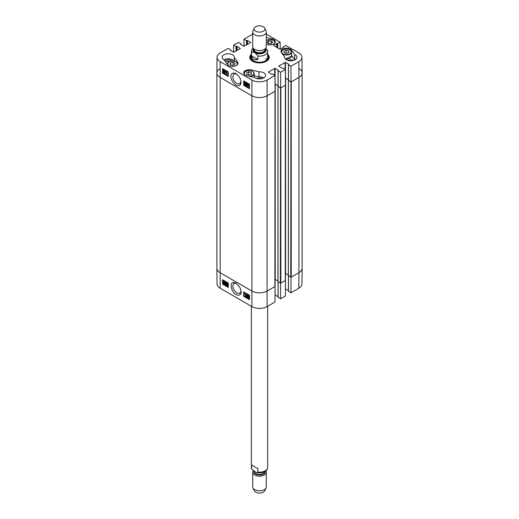 <?xml version="1.0" encoding="UTF-8"?>
<svg xmlns="http://www.w3.org/2000/svg" width="519" height="519" viewBox="0 0 519 519"><rect width="100%" height="100%" fill="white"/><g stroke="black" fill="none" stroke-linecap="round" stroke-linejoin="round"><path stroke-width="0.78" d="M298.938 68.521A10.88 6.28 180 0 1 302.123 72.965L302.123 268.219A10.88 6.28 180 0 1 298.938 272.663L291.243 277.107L291.243 81.853L298.938 77.409A10.88 6.28 0 0 0 302.123 72.926L301.954 57.265A10.717 6.189 180 0 1 298.821 61.677L290.932 66.231L291.049 81.963L298.938 77.409L298.821 61.677M290.951 81.905L290.763 277.107L291.243 277.107M290.763 277.107L288.402 275.576M288.343 274.986L285.379 273.357M285.379 85.155L285.275 280.273M285.275 280.545L280.85 283.102L280.85 87.847L285.275 85.291M280.565 87.906L280.37 283.102L280.85 283.102M280.37 283.102L278.015 281.577M277.957 280.987L274.992 279.352M274.992 91.156L274.888 286.267M274.888 286.546L267.194 290.99A10.88 6.28 180 0 1 251.806 290.99L220.062 272.663A10.88 6.28 180 0 1 216.877 268.219L216.877 72.965A10.88 6.28 180 0 1 220.062 68.521M278.035 86.31L280.37 87.847M275.031 84.097L278.035 85.778M288.421 80.315L290.763 81.853M285.418 78.103L288.421 79.777M274.888 91.292L267.194 95.736A10.88 6.28 180 0 1 251.806 95.736L220.062 77.409A10.88 6.28 180 0 1 216.877 72.965M302.123 72.965A10.88 6.28 180 0 1 298.938 77.409L298.938 272.663L291.049 277.217L290.932 292.807L288.499 291.185M257.878 59.477C254.485 60.457 252.357 59.224 251.501 55.799L251.501 52.354C253.629 51.628 255.757 52.854 257.878 56.039L257.878 59.477L251.501 55.799M257.878 56.039A8.161 4.71 180 0 0 267.661 51.42A8.161 4.71 180 0 0 267.499 50.486L265.728 48.209M263.347 26.761A5.443 3.14 180 0 1 264.755 28.175A5.443 3.14 180 0 1 259.5 32.126A5.443 3.14 180 0 1 254.245 28.175A5.443 3.14 180 0 1 258.086 25.95A5.443 3.14 180 0 1 263.347 26.761M264.755 28.175L266.072 31.023A6.799 3.925 180 0 1 266.299 32.035A6.799 3.925 180 0 1 259.5 35.96A6.799 3.925 180 0 1 252.701 32.035A6.799 3.925 180 0 1 252.928 31.023L254.245 28.175M266.299 32.035L266.299 46.639A6.799 3.925 180 0 1 259.5 50.564A6.799 3.925 180 0 1 252.701 46.639L252.701 32.035M251.501 464.966L257.878 468.651L257.878 472.089L256.944 472.614L254.693 471.563L251.592 468.839L251.501 464.966L257.878 468.651M253.272 470.681A6.799 3.925 0 0 0 252.701 472.258L252.701 486.854A6.799 3.925 0 0 0 252.928 487.866L254.245 490.715A5.443 3.14 0 0 0 259.5 493.05A5.443 3.14 0 0 0 264.755 490.715L266.072 487.866A6.799 3.925 0 0 0 266.299 486.854L266.299 472.258A6.799 3.925 0 0 0 265.884 470.902M252.928 487.866A6.799 3.925 0 0 0 259.5 490.786A6.799 3.925 0 0 0 266.072 487.866M252.701 472.258A6.799 3.925 0 0 0 259.5 476.183A6.799 3.925 0 0 0 266.299 472.258M225.635 61.871A3.341 1.933 180 0 1 229.988 61.437M251.339 55.909A8.641 4.989 0 0 0 250.995 56.668A9.316 5.378 0 0 0 250.242 58.251M268.758 58.251A9.316 5.378 0 0 0 268.005 56.662A8.641 4.989 0 0 0 267.661 55.909M250.541 59.114A8.992 5.19 0 0 1 250.651 57.778L250.995 56.668A8.641 4.989 0 0 0 255.608 62.001A8.641 4.989 0 0 0 265.78 60.976A8.641 4.989 0 0 0 268.005 56.668L268.349 57.778A8.992 5.19 0 0 1 268.459 59.114M251.468 56.694A8.161 4.71 0 0 0 255.822 61.735A8.161 4.71 0 0 0 265.43 60.762A8.161 4.71 0 0 0 267.532 56.694M266.909 59.503A8.161 4.71 0 0 0 265.715 58.426M295.09 59.802A6.124 3.536 0 0 0 294.701 59.601L291.535 55.209M285.418 59.03A4.827 2.79 0 0 0 289.939 58.219M293.592 60.438A4.295 2.478 0 0 0 287.928 60.438M263.827 77.85A6.124 3.536 0 0 0 259.007 76.831L254.213 75.677M262.335 78.486A4.295 2.478 0 0 0 256.665 78.486M234.024 61.145A6.124 3.536 0 0 0 223.91 59.802M231.941 61.041A4.295 2.478 0 0 0 231.279 60.548A4.295 2.478 0 0 0 224.85 60.781M243.975 81.723L245.565 82.638L244.267 83.935L244.721 84.675L245.493 84.603L244.709 84.954L243.962 83.747L245.156 82.729L243.975 81.723L244.365 81.502L245.948 82.417L245.565 82.638M245.948 82.417L244.267 83.935L244.657 83.715L245.104 84.461L245.578 84.169L245.104 84.461M245.325 83.098L244.657 83.715M245.578 84.169L245.883 84.383L244.709 84.954M245.883 84.383L245.091 84.74L245.883 84.383M244.352 83.533L245.156 82.729M244.683 82.995L245.539 82.515M247.089 84.305L246.622 83.488L246.129 83.786L246.797 84.681L246.227 85.11L246.616 85.771L247.349 85.752L246.616 86.057L245.811 83.611L246.629 83.202L247.089 84.305M246.622 83.488L246.129 83.786L246.512 83.565L247.187 84.461L246.797 84.681M247.012 83.267L246.512 83.565M247.187 84.461L246.765 84.96M246.72 84.928L246.227 85.11L247.44 85.304L246.999 85.557M247.102 84.714L246.609 84.895M247.44 85.304L247.732 85.538L246.616 86.057M247.732 85.538L247.005 85.843L247.66 85.758M245.922 84.928L246.259 84.558M245.811 83.611L247.012 82.988L247.771 84.214L247.388 84.435M246.201 83.39L247.012 82.988L246.201 83.39M248.861 84.299L248.264 84.753L248.361 85.317M247.972 85.538L247.881 84.973L248.478 84.513L248.861 84.902L247.972 85.538M248.069 85.732L248.958 85.097L249.062 85.667L248.458 86.135L248.069 85.732L249.016 85.985M248.977 85.142L248.458 85.512M247.725 85.979L247.641 84.844L248.471 84.279L249.321 84.837L249.295 85.797L248.458 86.362L247.939 85.856M248.024 84.629L248.854 84.065L248.283 83.994L247.894 84.214L248.854 84.065L249.386 84.584M249.47 84.785L249.107 84.993M249.464 86.193L248.458 86.362M223.897 71.583L223.52 71.797L223.91 71.59L224.299 72.264L223.903 72.465L223.52 71.797L223.91 71.59L224.292 72.251L224.682 72.05M224.299 72.264L223.903 72.465L224.292 72.251M224.305 69.961L223.812 70.24L224.305 71.097L224.792 70.818M224.403 71.038L223.923 71.317L223.429 70.461L223.923 70.182L224.403 71.038L223.923 71.317L224.305 71.097M223.125 70.286L224.312 69.682L223.514 70.071L224.312 69.682L225.097 70.993L224.63 71.434L224.987 72.212L223.91 72.751L223.125 70.286L223.923 69.903L224.708 71.213L224.247 71.654L224.604 72.433L223.91 72.751M224.987 72.212L224.292 72.53L224.987 72.212M223.215 71.622L223.579 71.265M224.63 71.434L224.247 71.654M225.064 73.458L225.784 70.973M226.167 70.759L225.544 70.837M226.699 71.551L226.68 73.73L227.277 73.659L226.381 74.178L226.401 71.375L227.082 71.33L227.063 73.51L226.68 73.73M227.063 73.51L227.659 73.439L227.277 73.659M227.659 73.439L226.998 74.016M227.082 71.33L226.401 71.375M244.28 81.191L244.274 81.554M244.267 82.223L244.261 83.202M244.254 84.552L244.248 84.999L249.451 87.996M223.118 68.975L223.086 72.777L228.289 75.78M228.315 71.979L228.282 76.442L222.508 73.108L222.547 68.644L228.315 71.979M222.508 73.108L223.086 72.777M249.477 84.195L249.444 88.658L243.671 85.324L243.703 80.86L249.477 84.195M243.671 85.324L244.248 84.999M240.965 81.665L239.746 83.987L236.82 83.708C232.778 80.127 231.837 76.844 233.978 73.867L236.528 73.958M235.944 85.22C239.129 86.654 240.81 85.654 240.991 82.229C240.894 78.985 239.253 76.131 236.067 73.659C229.424 70.805 228.827 79.186 235.944 85.22M217.046 57.265L216.877 72.926A10.88 6.28 0 0 0 220.062 77.409L251.806 95.736A10.88 6.28 0 0 0 267.194 95.736L275.083 91.182L274.966 75.45L267.077 80.004A10.717 6.189 180 0 1 251.923 80.004L220.179 61.677A10.717 6.189 180 0 1 217.046 57.265A10.717 6.189 180 0 1 220.179 52.932L228.068 48.377L230.501 49.779L230.261 50.142M291.049 81.963L288.499 80.27M288.421 79.725L285.418 77.993M280.662 87.958L285.469 85.181L285.353 69.455L280.545 72.232L280.662 87.958L278.113 86.264M278.035 85.719L275.031 83.994M259.007 71.83A6.124 3.536 180 0 1 265.624 75.352A6.124 3.536 180 0 1 261.602 78.674A6.124 3.536 180 0 1 254.816 77.629L247.018 75.755A5.443 3.14 180 0 1 243.671 72.855A5.443 3.14 180 0 1 251.202 69.955L259.007 71.83L259.007 76.831M294.701 54.605A6.124 3.536 180 0 1 296.881 57.304A6.124 3.536 180 0 1 290.763 60.84A6.124 3.536 180 0 1 284.639 57.304A6.124 3.536 180 0 1 284.659 57.019L281.408 52.516A5.443 3.14 180 0 1 280.993 51.31A5.443 3.14 180 0 1 285.366 48.228A5.443 3.14 180 0 1 291.457 50.103L294.701 54.605L294.701 59.601M284.659 57.019L284.659 57.59M266.299 37.491L271.982 38.854A5.443 3.14 180 0 1 275.329 41.754A5.443 3.14 180 0 1 267.798 44.653L266.299 44.297M234.341 57.59L237.592 62.092A5.443 3.14 180 0 1 238.007 63.305A5.443 3.14 180 0 1 233.634 66.387A5.443 3.14 180 0 1 227.543 64.512L224.299 60.009A6.124 3.536 180 0 1 222.119 57.304A6.124 3.536 180 0 1 228.237 53.768A6.124 3.536 180 0 1 234.361 57.304A6.124 3.536 180 0 1 234.341 57.59L234.341 61.21M267.661 55.046A9.316 5.378 180 0 1 268.816 57.641A9.316 5.378 180 0 1 266.228 61.359M252.772 61.359A9.316 5.378 180 0 1 250.184 57.641A9.316 5.378 180 0 1 251.339 55.046M251.339 54.248A9.725 5.618 0 0 0 252.623 61.274A9.725 5.618 0 0 0 266.377 61.274A9.725 5.618 0 0 0 267.661 54.248M243.982 46.282L244.034 39.159L246.467 40.56L247.479 40.424L250.748 42.532L243.917 46.256L240.647 44.368L240.887 43.784L238.455 42.383L233.647 45.159L236.08 46.561L237.086 46.418L240.362 48.533L233.913 52.25L230.261 50.362M274.966 75.45L272.533 74.048L271.521 74.185L268.252 72.076L275.083 68.359L278.353 70.247L278.113 70.831L280.545 72.232M285.353 69.455L282.92 68.054L281.914 68.19L278.638 66.082L285.469 62.358L288.739 64.246L288.499 64.83L290.932 66.231M283.225 47.553L283.309 46.781L285.735 45.38L298.821 52.932A10.717 6.189 180 0 1 301.954 57.265M283.225 46.892L283.549 47.365L279.89 49.253L273.448 45.309L280.156 42.156L280.215 49.279M266.299 34.202A10.717 6.189 180 0 1 267.077 34.604L280.156 42.156M244.034 39.159L251.923 34.604A10.717 6.189 180 0 1 252.701 34.202M233.595 52.283L233.647 45.159M233.063 62.306L235.159 63.331L234.659 64.894L232.071 65.42L229.975 64.401L230.475 62.831L233.063 62.306L233.063 65.219M230.475 62.831L230.475 64.641M251.274 72.433L251.644 74.003L249.49 74.983L246.934 74.386L246.557 72.816L248.711 71.836L251.274 72.433L251.274 74.172M248.711 71.836L248.711 74.801M288.687 50.959L288.901 52.536L286.657 53.444L284.159 52.763L283.938 51.186L286.19 50.278L288.687 50.959L288.687 52.627M286.715 53.418L286.131 53.301M286.19 50.278L286.19 53.275M272.631 42.24L271.353 43.641L268.615 43.719L267.136 42.37L268.407 40.969L271.152 40.897L272.631 42.24M271.152 40.897L271.152 43.648M268.407 40.969L268.407 43.531M228.308 286.313L226.829 285.456L228.094 284.178L227.633 283.439L226.868 283.51L227.64 283.166L228.399 284.367L227.238 285.366L228.308 285.982M226.861 285.242L228.094 284.178M227.432 284.788L227.958 284.509M227.633 283.439L228.023 283.212M226.868 283.51L228.282 283.121M227.251 283.283L228.029 282.939L227.251 283.283M228.399 284.367L227.238 285.366L228.302 285.534M228.081 284.879L227.62 285.139M225.291 283.796L225.765 284.613L226.252 284.321L225.57 283.426L226.135 283.004L225.739 282.342L225.012 282.362L225.733 282.064L226.569 284.49L225.765 284.892L224.993 283.666L225.674 283.569L226.148 284.386L226.641 284.094M226.524 282.777L225.603 283.147M226.031 282.952L225.648 283.179L226.135 283.004M225.739 282.342L226.122 282.115M225.012 282.362L226.115 281.836L226.822 282.959L226.498 283.329L226.952 284.269L226.148 284.665M225.395 282.135L226.115 281.836L225.395 282.135M226.498 283.329L226.115 283.556M226.952 284.269L225.765 284.892M225.674 283.569L224.993 283.666M224.396 282.57L224.5 283.127L223.916 283.582L223.527 283.199L224.396 282.57M224.409 282.615L223.91 282.972L224.468 283.426M224.078 283.186L223.695 283.413M223.91 282.972L223.527 283.199M224.299 282.375L223.423 283.004L223.319 282.44L223.91 281.979L224.299 282.375M224.292 281.752L223.345 282.732M224.636 282.135L224.733 283.257L223.923 283.815L223.073 283.257L223.079 282.304L223.903 281.752L224.435 282.278L225.123 282.07M225.097 282.115L224.753 282.317M225.09 282.128L224.545 282.466M224.928 282.239L225.123 283.03L224.305 283.588M224.656 283.705L223.923 283.815M223.462 282.077L224.286 281.525L223.702 281.447L223.319 281.674L224.286 281.525L224.824 282.051M248.063 295.843L248.452 295.648L248.848 296.31L248.458 296.518L248.063 295.843L248.452 295.648L248.063 295.843M248.848 296.31L248.458 296.518L248.841 296.291M248.452 295.616L248.848 296.291M248.841 296.563L248.361 296.842L248.854 297.685L249.341 297.413M248.361 296.842L247.978 297.063L248.452 296.79L248.951 297.64L248.471 297.912L247.978 297.063L248.452 296.79M247.764 295.681L248.445 295.369L249.146 296.492L248.796 296.842L249.256 297.815L248.471 298.191L247.673 296.887L248.127 296.453L247.764 295.681L248.828 295.142L249.535 296.265L249.185 296.615M248.147 295.454L248.828 295.142M249.451 296.31L248.796 296.842M249.464 297.692L248.471 298.191M249.639 297.588L248.854 297.964M247.673 296.887L248.127 296.453M248.056 296.66L248.51 296.226M247.284 294.662L246.849 297.257L247.524 294.798M247.907 294.571L246.849 297.257M245.701 296.544L245.682 294.383L245.091 294.124L245.779 293.832L245.701 296.544M246.168 293.605L245.091 294.124L245.974 293.942M246.356 293.715L246.376 296.492L245.993 296.712M223.092 280.026L223.112 282.012M223.112 282.634L223.118 283.225M223.118 283.329L223.125 283.776L228.308 286.773M244.254 292.242L244.28 295.992L249.47 298.989M243.703 296.33L243.671 291.912L249.444 295.24L249.477 299.664L243.703 296.33L244.28 295.992M222.547 284.114L222.508 279.689L228.282 283.024L228.315 287.448L222.547 284.114L223.125 283.776M240.959 291.295L239.804 293.43L236.904 293.118C232.849 289.557 231.85 286.313 233.92 283.374L236.385 283.445M235.944 283.166L235.911 283.147C231.318 281.181 230.092 283.621 232.246 290.478C236.625 297.763 241.951 295.35 240.985 291.853C241.192 289.141 239.512 286.241 235.944 283.166M220.179 288.253L251.923 306.58A10.717 6.189 -0 0 0 267.077 306.58L274.966 302.026L275.083 286.436L267.194 290.99A10.88 6.28 180 0 1 251.806 290.99L220.062 272.663A10.88 6.28 180 0 1 216.877 268.258L217.046 283.919A10.717 6.189 -0 0 0 220.179 288.253L220.179 61.677M302.123 268.258A10.88 6.28 180 0 1 298.938 272.663L298.821 288.253A10.717 6.189 -0 0 0 301.954 283.919L302.123 268.258M280.565 283.16L280.545 298.808L285.353 296.031L285.469 280.435L280.662 283.212M288.421 290.64L285.405 288.908M280.545 298.808L278.113 297.179M278.035 296.634L275.018 294.902M290.932 292.807L298.821 288.253M278.015 86.485L278.035 297.29M275.226 84.156L275.226 279.41M288.402 80.49L288.402 275.745M285.612 78.161L285.612 273.416M267.077 306.58L267.077 80.004M251.923 306.58L251.923 80.004M251.501 52.354A8.161 4.71 180 0 1 251.339 51.42L251.339 57.525M265.449 48.539A6.526 3.769 180 0 1 259.5 53.853A6.526 3.769 180 0 1 253.551 48.539M262.29 50.22A5.372 3.101 180 0 1 256.71 50.22M264.872 49.045L264.872 49.642A5.372 3.101 180 0 1 259.5 52.743A5.372 3.101 180 0 1 254.128 49.642L254.128 49.045M265.053 48.903A5.917 3.419 180 0 1 259.5 53.502A5.917 3.419 180 0 1 253.947 48.903M257.878 472.089A8.161 4.71 0 0 0 267.661 467.476L267.661 306.242M251.592 468.839L251.339 467.476A8.161 4.71 0 0 0 251.501 468.41M253.947 471.122A5.644 3.257 0 0 0 259.228 474.969A5.644 3.257 0 0 0 265.125 471.44M254.128 471.233L254.128 471.323A5.372 3.101 0 0 0 259.266 474.424A5.372 3.101 0 0 0 264.852 471.596M268.725 58.4A9.258 5.346 0 0 0 268.051 56.811M250.949 56.811A9.258 5.346 0 0 0 250.275 58.4M246.979 84.376L246.59 84.597M249.152 84.286L248.77 84.506M251.202 69.955L251.202 70.837M291.457 50.103L291.457 51.543M271.982 38.854L271.982 39.742M237.592 62.092L237.592 63.539M240.887 44.504L240.887 44.005M246.467 45.004L246.467 40.56M246.849 44.783L246.849 40.56M247.089 44.647L247.089 40.424M247.479 44.42L247.479 40.424M285.087 69.299L285.087 62.358M285.469 78.019L285.469 62.358M288.499 80.49L288.499 64.83M230.501 50.505L230.501 50.006M236.08 51.005L236.08 46.561M236.463 50.778L236.463 46.561M236.703 50.641L236.703 46.418M237.086 50.421L237.086 46.418M274.7 75.3L274.7 68.359M275.083 84.02L275.083 68.359M278.113 86.485L278.113 70.831M276.718 47.424L276.718 43.421M277.101 47.644L277.101 43.421M277.341 47.78L277.341 43.564M277.73 48.001L277.73 43.564M283.309 47.501L283.309 47.002M228.626 65.465A4.827 2.79 180 0 1 231.532 61.138A4.827 2.79 180 0 1 237.319 64.362A4.827 2.79 180 0 1 236.515 65.465M237.624 64.46A5.099 2.945 0 0 0 237.67 64.084A5.099 2.945 0 0 0 236.074 61.943M229.061 61.943A5.099 2.945 0 0 0 227.465 64.084A5.099 2.945 0 0 0 227.51 64.46M245.169 75.021A4.827 2.79 180 0 1 247.271 70.831A4.827 2.79 180 0 1 253.875 72.945A4.827 2.79 180 0 1 248.848 76.196M250.171 76.514A5.099 2.945 0 0 0 254.213 73.633A5.099 2.945 0 0 0 252.623 71.492M245.604 71.492A5.099 2.945 0 0 0 244.008 73.633A5.099 2.945 0 0 0 244.053 74.009M284.373 54.385A4.827 2.79 180 0 1 283.679 49.571A4.827 2.79 180 0 1 291.243 51.634A4.827 2.79 180 0 1 284.373 54.385M282.401 53.892A5.099 2.945 0 0 0 284.256 54.748A5.099 2.945 0 0 0 291.535 52.088A5.099 2.945 0 0 0 289.939 49.947M282.926 49.947A5.099 2.945 0 0 0 281.33 52.088A5.099 2.945 0 0 0 281.376 52.464M281.33 52.4L281.33 52.088C282.044 50.901 280.805 49.324 287.545 49.097C290.043 49.532 291.373 50.525 291.535 52.088L291.535 56.084A5.099 2.945 180 0 1 285.353 58.965M266.377 40.398A5.099 2.945 0 0 0 266.299 40.443A4.827 2.79 180 0 1 272.903 40.132A4.827 2.79 180 0 1 273.831 43.92M266.649 44.381A4.827 2.79 180 0 1 266.299 44.18M274.947 42.915A5.099 2.945 0 0 0 274.992 42.532A5.099 2.945 0 0 0 273.396 40.398M225.071 282.621L224.688 282.849M225.123 283.03L224.733 283.257M285.469 273.364L285.469 288.934M288.499 275.803L288.499 291.406M275.083 279.358L275.083 294.935M278.113 281.798L278.113 297.4M285.379 280.409L285.379 85.239M274.992 286.41L274.992 91.234M277.957 86.407L277.957 281.661M288.343 80.406L288.343 275.66M267.408 50.051L267.661 57.525M253.116 47.995L252.013 49.214L251.339 51.42M251.339 467.476L251.339 306.242M256.944 472.614C261.2 473.224 264.372 472.472 266.468 470.35C266.889 470.22 267.285 469.26 267.661 467.476M245.221 83.189L245.604 82.969M245.286 85.051L245.669 84.831M247.135 86.128L247.518 85.907M246.071 84.591L246.46 84.376M246.032 83.131L246.421 82.91M224.422 72.829L224.805 72.608M223.358 71.298L223.741 71.077M223.339 69.818L223.728 69.598M224.532 71.641L224.922 71.421M240.965 44.55L240.965 43.894M288.421 80.38L288.421 64.719M230.579 50.551L230.579 49.889M278.035 86.375L278.035 70.714M237.67 64.395L237.67 64.084C237.507 62.52 236.177 61.527 233.686 61.093C226.946 61.32 228.178 62.896 227.465 64.084L227.465 64.401M254.213 77.487L254.213 73.633C254.051 72.076 252.727 71.077 250.229 70.642C243.489 70.869 244.721 72.446 244.008 73.633L244.008 73.951M291.535 56.084L285.476 59.088M274.992 42.85L274.525 41.248L273.708 40.495L271.002 39.548L266.299 40.346M227.147 284.925L227.53 284.697M227.063 283.069L227.452 282.842M228.075 284.925L228.457 284.704M225.214 281.992L225.603 281.765M226.297 283.517L226.68 283.29M226.362 284.963L226.745 284.736M247.933 295.292L248.316 295.064M249.016 296.81L249.399 296.583M249.055 298.276L249.444 298.049M247.835 296.466L248.225 296.239M288.421 275.758L288.421 291.295"/></g></svg>
